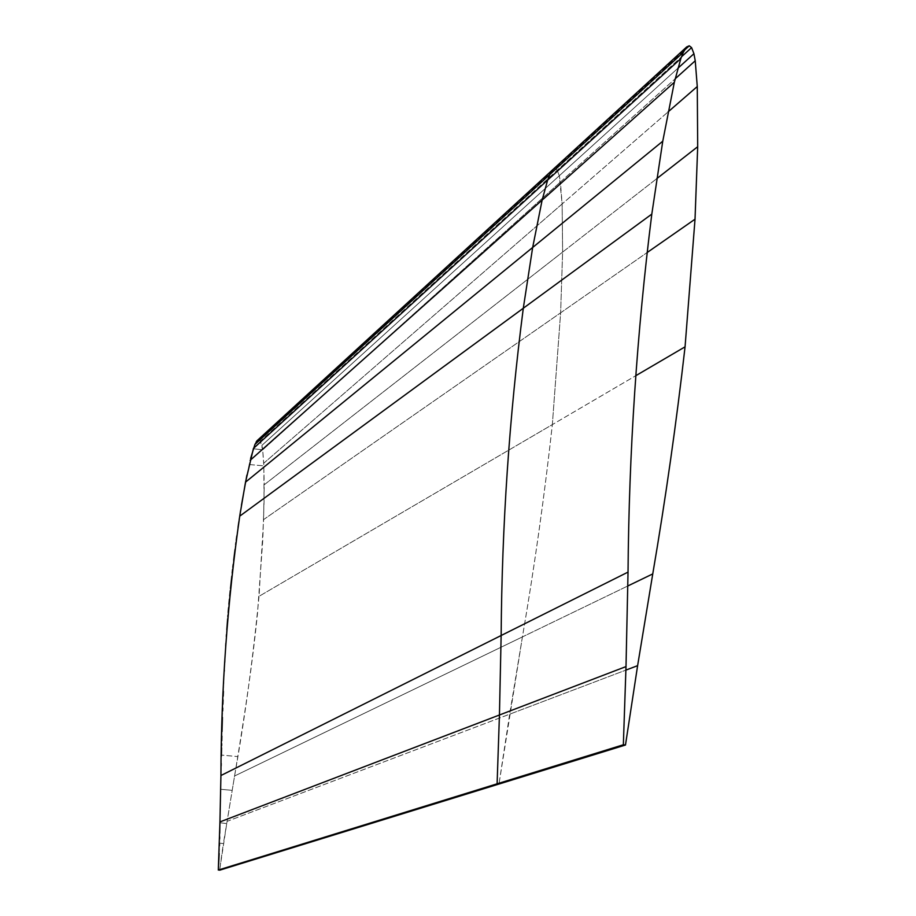 <?xml version="1.0" encoding="UTF-8"?>
<svg xmlns="http://www.w3.org/2000/svg" width="916" height="916" viewBox="0 0 916 916"><rect width="100%" height="100%" fill="white"/><g stroke="black" fill="none" stroke-linecap="round" stroke-linejoin="round"><path stroke-width="0.69" stroke-dasharray="4.58 3.44" d="M256.949 440.848L258.736 439.76L260.224 440.756L257.362 440.436L260.224 440.756L262.663 449.825L253.343 448.748L262.663 449.825L263.854 465.878L264.06 501.773L262.755 540.371L257.511 613.136C252.072 667.008 245.385 709.236 237.771 756.593L221.386 755.082L237.771 756.593L232.206 790.359L220.63 789.283L232.206 790.359L226.733 823.564L219.897 822.774L226.733 823.564L223.378 843.579L219.519 843.132L219.611 838.999M253.457 448.416L254.659 445.084M254.682 445.027L256.205 441.878M221.569 747.903L221.615 745.727M221.672 743.712L221.752 740.632M221.867 736.132L221.993 731.575M222.416 717.411L222.634 710.976M222.737 708.068L222.874 704.209M223.035 699.95L223.183 696.194M223.378 691.431L224.283 671.142M224.328 670.34L224.741 662.417M224.867 660.035L225.679 646.215M225.874 643.169L226.321 636.471M226.458 634.548L226.79 629.819M227.637 618.884L227.809 616.674M227.947 615.163L228.176 612.426M228.599 607.652L228.92 604.194M229.401 599.236L229.721 596.03M230.26 590.717L230.489 588.473M231.828 576.153L232.195 572.924M232.607 569.317L232.836 567.302M233.168 564.496L233.695 560.18M235.034 549.474L235.664 544.562M235.939 542.547L236.259 540.142M236.832 535.94L238.046 527.398M238.87 521.765L239.145 519.967M239.442 517.964L239.786 515.788M240.599 510.567L241.446 505.243M246.885 475.152L250.606 458.481M249.152 464.515L263.854 465.878L249.152 464.515M220.71 785.665L220.836 779.905M220.848 779.287L221.134 765.948M221.191 763.509L221.363 756.192M220.058 816.27L220.172 810.614M220.229 807.889L220.47 796.943M220.47 796.565L220.641 789.031M219.657 836.846L219.726 833.251M219.496 843.865L219.508 843.132L223.378 843.579L219.622 870.2L227.088 821.343L509.662 714.182L522.418 636.906L234.576 775.989L227.088 821.343L625.926 670.1L509.662 714.182L498.98 784.039L522.418 636.906L627.723 586.011L522.418 636.906C534.52 566.512 544.493 495.751 552.348 424.6L635.658 375.778L552.348 424.6C544.493 495.751 534.52 566.512 522.418 636.906L234.576 775.989C245.087 716.495 253.24 656.612 259.022 596.327L552.348 424.6L560.626 312.814L646.982 252.656L560.626 312.814L552.348 424.6L259.022 596.327L263.602 519.59L560.626 312.814L562.619 252.095L656.806 178.62L562.619 252.095L560.626 312.814L263.602 519.59L264.209 484.793L562.619 252.095L562.138 203.947L562.619 252.095L264.209 484.793L263.728 463.244L668.05 111.935L562.138 203.947L560.409 182.032L675.172 78.81L560.409 182.032L559.287 175.769L562.138 203.947L263.728 463.244L262.663 449.825L560.409 182.032L262.663 449.825L261.919 445.348L559.287 175.769L557.214 170.239L260.453 441.088L261.919 445.348L677.943 68.208L559.287 175.769L557.214 170.239L555.13 168.59L552.737 169.712L555.13 168.59L258.885 439.772L555.13 168.59L557.214 170.239L681.47 56.838L260.453 441.088L258.885 439.772L257.121 440.653M218.306 870.04L218.626 864.326M219.164 853.54L219.439 845.754M684.263 50.38L555.13 168.59L684.263 50.38"/><path stroke-width="1.37" d="M250.606 458.481L254.934 444.432L549.783 174.544L547.642 180.063L253.446 448.416L547.642 180.063L549.783 174.544L254.934 444.432L257.556 440.264M256.205 441.878L256.949 440.848M221.363 756.192L221.569 747.903M221.615 745.727L221.672 743.712M221.752 740.632L221.867 736.132M221.993 731.575L222.416 717.411M222.634 710.976L222.737 708.068M222.874 704.209L223.035 699.95M223.183 696.194L223.378 691.431M224.283 671.142L224.328 670.34M224.741 662.417L224.867 660.035M225.679 646.215L225.874 643.169M226.321 636.471L226.458 634.548M226.79 629.819L227.637 618.884M227.809 616.674L227.947 615.163M228.176 612.426L228.599 607.652M228.92 604.194L229.401 599.236M229.721 596.03L230.26 590.717M230.489 588.473L231.828 576.153M232.195 572.924L232.607 569.317M232.836 567.302L233.168 564.496M233.695 560.18L235.034 549.474M235.664 544.562L235.939 542.547M236.259 540.142L236.832 535.94M238.046 527.398L238.87 521.765M239.145 519.967L239.442 517.964M239.786 515.788L240.599 510.567M241.446 505.243L246.885 475.152M220.641 789.031L220.71 785.665M220.836 779.905L220.848 779.287M221.134 765.948L221.191 763.509M219.726 833.251L220.058 816.27M220.172 810.614L220.229 807.889M219.611 838.999L219.657 836.846M552.737 169.712L549.783 174.544L552.737 169.712L686.599 47.025L257.121 440.653L686.702 46.922L689.267 45.8L684.263 50.38L689.267 45.8L691.591 47.609L681.47 56.838L691.591 47.609L693.927 53.712L677.943 68.208L693.927 53.712L695.233 60.777L675.172 78.81L695.233 60.777L697.271 86.539L668.05 111.935L697.271 86.539L697.694 146.72L656.806 178.62L697.694 146.72L695.026 219.187L646.982 252.656L695.026 219.187L685.065 346.832L635.658 375.778L685.065 346.832C676.374 422.894 665.611 498.59 652.753 573.92L627.723 586.011L652.753 573.92L637.616 665.657L625.926 670.1L637.616 665.657L625.479 745.017L219.622 870.2L497.102 783.821L499.438 714.995L219.943 821.915L220.928 775.52C221.168 688.511 227.431 602.064 239.729 516.155L245.511 482.16L532.665 247.469L523.299 308.234L239.729 516.155L523.299 308.245C509.273 416.757 501.899 525.841 501.144 635.509L220.928 775.52L501.144 635.509L499.438 714.995L501.144 635.509C501.899 525.841 509.273 416.757 523.299 308.245L532.665 247.469L245.511 482.16L253.446 448.416M218.626 864.326L219.164 853.54M219.439 845.754L219.496 843.865M686.599 47.025L683.302 52.338L549.783 174.544L683.302 52.338L680.851 58.555L547.642 180.063L542.135 200.089L250.137 460.347L542.135 200.089L532.665 247.469L542.135 200.089L547.642 180.063L680.851 58.555L674.348 82.245L542.135 200.089L674.348 82.245L662.76 141.224L532.665 247.469L662.76 141.224L651.803 214.115L523.299 308.234L651.803 214.115C636.895 332.794 628.971 452.126 628.033 572.111L501.144 635.509L628.033 572.111L626.006 666.585L219.943 821.915L218.306 870.051L625.479 745.017L623.349 744.777L626.006 666.585L499.438 714.995L497.102 783.821L623.349 744.777L218.306 870.051M257.339 440.447L552.886 169.575"/></g></svg>
